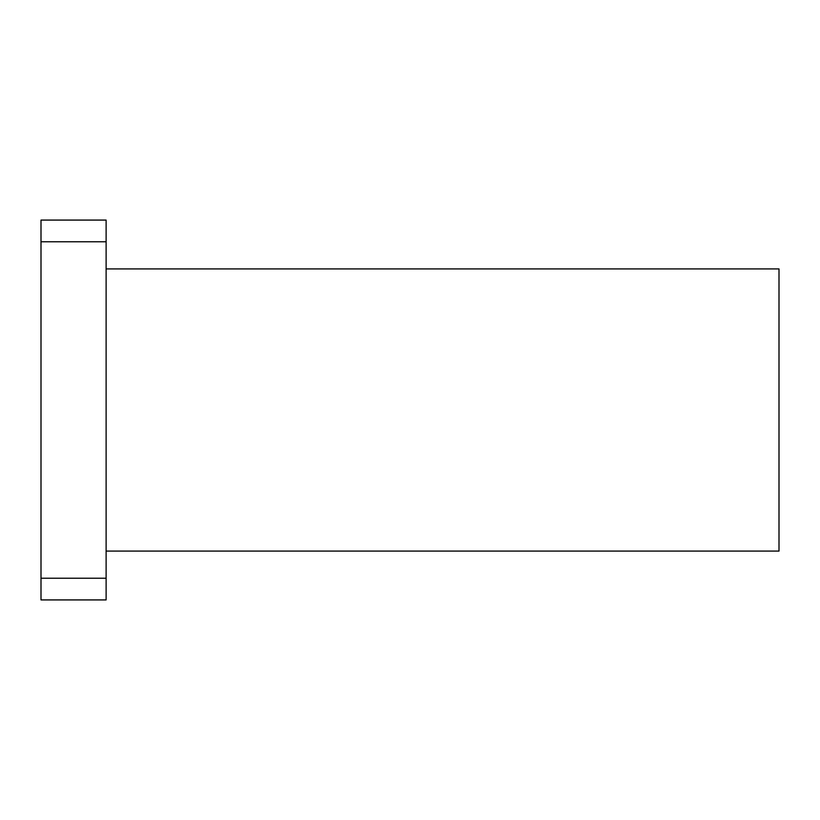<?xml version="1.0" encoding="UTF-8"?>
<svg xmlns="http://www.w3.org/2000/svg" width="820" height="820" viewBox="0 0 820 820"><rect width="100%" height="100%" fill="white"/><g stroke="black" fill="none" stroke-linecap="round" stroke-linejoin="round"><path stroke-width="1.23" d="M106.118 241.777L106.118 220.078L41 220.078L41 241.777L106.118 241.777L106.118 578.223L41 578.223L41 241.777M41 578.223L41 599.922L106.118 599.922L106.118 578.223M106.118 551.091L779 551.091L779 268.909L106.118 268.909"/></g></svg>
